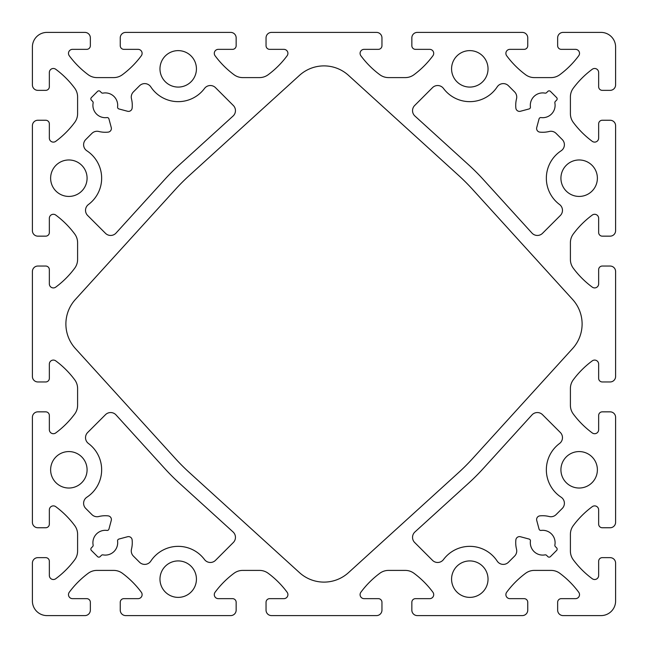 <?xml version="1.0" encoding="UTF-8"?>
<svg xmlns="http://www.w3.org/2000/svg" width="648" height="648" viewBox="0 0 648 648"><rect width="100%" height="100%" fill="white"/><g stroke="black" fill="none" stroke-linecap="round" stroke-linejoin="round"><path stroke-width="0.97" d="M572.63 348.519A36.45 36.45 0 0 0 572.63 299.481L472.351 189.159A200.475 200.475 0 0 0 458.841 175.649L348.519 75.371A36.45 36.45 0 0 0 299.481 75.371L189.159 175.649A200.475 200.475 0 0 0 175.649 189.159L75.371 299.481A36.45 36.45 0 0 0 75.371 348.519L175.649 458.841A200.475 200.475 0 0 0 189.159 472.351L299.481 572.63A36.45 36.45 0 0 0 348.519 572.63L458.841 472.351A200.475 200.475 0 0 0 472.351 458.841L572.63 348.519M50.625 178.2A18.225 18.225 0 0 0 77.963 193.987A18.225 18.225 0 0 0 77.963 162.413A18.225 18.225 0 0 0 50.625 178.2M159.975 68.85A18.225 18.225 0 0 0 187.312 84.637A18.225 18.225 0 0 0 187.312 53.063A18.225 18.225 0 0 0 159.975 68.85M451.575 68.85A18.225 18.225 0 0 0 478.913 84.637A18.225 18.225 0 0 0 478.913 53.063A18.225 18.225 0 0 0 451.575 68.85M233.069 116.033A7.29 7.29 0 0 0 233.321 105.486L215.501 87.658A7.29 7.29 0 0 0 204.501 88.46A32.805 32.805 0 0 1 150.806 86.889A7.29 7.29 0 0 0 139.555 85.747L133.399 91.903A7.29 7.29 0 0 0 131.479 98.812A26.973 26.973 0 0 1 132.127 108.127A3.645 3.645 0 0 1 127.559 111.262L118.916 108.945A1.823 1.823 0 0 1 117.58 106.944A12.393 12.393 0 0 0 103.008 93.118A1.823 1.823 0 0 1 101.38 92.615L100.148 91.384A1.823 1.823 0 0 0 97.565 91.384L91.384 97.565A1.823 1.823 0 0 0 91.384 100.148L92.615 101.38A1.823 1.823 0 0 1 93.118 103.008A12.393 12.393 0 0 0 106.944 117.58A1.823 1.823 0 0 1 108.945 118.916L111.262 127.559A3.645 3.645 0 0 1 108.127 132.127A26.973 26.973 0 0 1 98.812 131.479A7.29 7.29 0 0 0 91.903 133.399L85.747 139.555A7.29 7.29 0 0 0 86.889 150.806A32.805 32.805 0 0 1 88.46 204.501A7.29 7.29 0 0 0 87.658 215.501L105.486 233.321A7.29 7.29 0 0 0 116.033 233.069L164.859 179.35A215.055 215.055 0 0 1 179.35 164.859L233.069 116.033M560.925 178.2A18.225 18.225 0 0 0 588.263 193.987A18.225 18.225 0 0 0 588.263 162.413A18.225 18.225 0 0 0 560.925 178.2M516.521 98.812A7.29 7.29 0 0 0 514.601 91.903L508.445 85.747A7.29 7.29 0 0 0 497.194 86.889A32.805 32.805 0 0 1 443.499 88.46A7.29 7.29 0 0 0 432.5 87.658L414.68 105.486A7.29 7.29 0 0 0 414.931 116.033L468.65 164.859A215.055 215.055 0 0 1 483.141 179.35L531.968 233.069A7.29 7.29 0 0 0 542.514 233.321L560.342 215.501A7.29 7.29 0 0 0 559.54 204.501A32.805 32.805 0 0 1 561.111 150.806A7.29 7.29 0 0 0 562.253 139.555L556.097 133.399A7.29 7.29 0 0 0 549.188 131.479A26.973 26.973 0 0 1 539.873 132.127A3.645 3.645 0 0 1 536.738 127.559L539.055 118.916A1.823 1.823 0 0 1 541.056 117.58A12.393 12.393 0 0 0 554.882 103.008A1.823 1.823 0 0 1 555.385 101.38L556.616 100.148A1.823 1.823 0 0 0 556.616 97.565L550.436 91.384A1.823 1.823 0 0 0 547.852 91.384L546.62 92.615A1.823 1.823 0 0 1 544.992 93.118A12.393 12.393 0 0 0 530.42 106.944A1.823 1.823 0 0 1 529.084 108.945L520.441 111.262A3.645 3.645 0 0 1 515.873 108.127A26.973 26.973 0 0 1 516.521 98.812M560.925 469.8A18.225 18.225 0 0 0 588.263 485.587A18.225 18.225 0 0 0 588.263 454.013A18.225 18.225 0 0 0 560.925 469.8M451.575 579.15A18.225 18.225 0 0 0 478.913 594.937A18.225 18.225 0 0 0 478.913 563.363A18.225 18.225 0 0 0 451.575 579.15M514.601 556.097A7.29 7.29 0 0 0 516.521 549.188A26.973 26.973 0 0 1 515.873 539.873A3.645 3.645 0 0 1 520.441 536.738L529.084 539.055A1.823 1.823 0 0 1 530.42 541.056A12.393 12.393 0 0 0 544.992 554.882A1.823 1.823 0 0 1 546.62 555.385L547.852 556.616A1.823 1.823 0 0 0 550.436 556.616L556.616 550.436A1.823 1.823 0 0 0 556.616 547.852L555.385 546.62A1.823 1.823 0 0 1 554.882 544.992A12.393 12.393 0 0 0 541.056 530.42A1.823 1.823 0 0 1 539.055 529.084L536.738 520.441A3.645 3.645 0 0 1 539.873 515.873A26.973 26.973 0 0 1 549.188 516.521A7.29 7.29 0 0 0 556.097 514.601L562.253 508.445A7.29 7.29 0 0 0 561.111 497.194A32.805 32.805 0 0 1 559.54 443.499A7.29 7.29 0 0 0 560.342 432.5L542.514 414.68A7.29 7.29 0 0 0 531.968 414.931L483.141 468.65A215.055 215.055 0 0 1 468.65 483.141L414.931 531.968A7.29 7.29 0 0 0 414.68 542.514L432.5 560.342A7.29 7.29 0 0 0 443.499 559.54A32.805 32.805 0 0 1 497.194 561.111A7.29 7.29 0 0 0 508.445 562.253L514.601 556.097M159.975 579.15A18.225 18.225 0 0 0 187.312 594.937A18.225 18.225 0 0 0 187.312 563.363A18.225 18.225 0 0 0 159.975 579.15M50.625 469.8A18.225 18.225 0 0 0 77.963 485.587A18.225 18.225 0 0 0 77.963 454.013A18.225 18.225 0 0 0 50.625 469.8M233.321 542.514A7.29 7.29 0 0 0 233.069 531.968L179.35 483.141A215.055 215.055 0 0 1 164.859 468.65L116.033 414.931A7.29 7.29 0 0 0 105.486 414.68L87.658 432.5A7.29 7.29 0 0 0 88.46 443.499A32.805 32.805 0 0 1 86.889 497.194A7.29 7.29 0 0 0 85.747 508.445L91.903 514.601A7.29 7.29 0 0 0 98.812 516.521A26.973 26.973 0 0 1 108.127 515.873A3.645 3.645 0 0 1 111.262 520.441L108.945 529.084A1.823 1.823 0 0 1 106.944 530.42A12.393 12.393 0 0 0 93.118 544.992A1.823 1.823 0 0 1 92.615 546.62L91.384 547.852A1.823 1.823 0 0 0 91.384 550.436L97.565 556.616A1.823 1.823 0 0 0 100.148 556.616L101.38 555.385A1.823 1.823 0 0 1 103.008 554.882A12.393 12.393 0 0 0 117.58 541.056A1.823 1.823 0 0 1 118.916 539.055L127.559 536.738A3.645 3.645 0 0 1 132.127 539.873A26.973 26.973 0 0 1 131.479 549.188A7.29 7.29 0 0 0 133.399 556.097L139.555 562.253A7.29 7.29 0 0 0 150.806 561.111A32.805 32.805 0 0 1 204.501 559.54A7.29 7.29 0 0 0 215.501 560.342L233.321 542.514M49.353 561.29A3.645 3.645 0 0 0 45.7 557.645L37.867 557.645A5.468 5.468 0 0 0 32.4 563.112L32.4 601.02A14.58 14.58 0 0 0 46.98 615.6L84.888 615.6A5.468 5.468 0 0 0 90.356 610.133L90.356 602.292A3.645 3.645 0 0 0 86.711 598.647L72.495 598.647A4.01 4.01 0 0 1 69.271 592.256A91.125 91.125 0 0 1 88.225 573.269A14.58 14.58 0 0 1 96.917 570.402L113.684 570.402A14.58 14.58 0 0 1 122.375 573.269A91.125 91.125 0 0 1 141.329 592.256A4.01 4.01 0 0 1 138.105 598.647L123.889 598.647A3.645 3.645 0 0 0 120.245 602.292L120.245 610.133A5.468 5.468 0 0 0 125.712 615.6L230.688 615.6A5.468 5.468 0 0 0 236.156 610.133L236.156 602.292A3.645 3.645 0 0 0 232.511 598.647L218.295 598.647A4.01 4.01 0 0 1 215.071 592.256A91.125 91.125 0 0 1 234.025 573.269A14.58 14.58 0 0 1 242.716 570.402L259.484 570.402A14.58 14.58 0 0 1 268.175 573.269A91.125 91.125 0 0 1 287.129 592.256A4.01 4.01 0 0 1 283.905 598.647L269.69 598.647A3.645 3.645 0 0 0 266.045 602.292L266.045 610.133A5.468 5.468 0 0 0 271.512 615.6L376.488 615.6A5.468 5.468 0 0 0 381.956 610.133L381.956 602.292A3.645 3.645 0 0 0 378.311 598.647L364.095 598.655M364.095 598.647A4.01 4.01 0 0 1 360.871 592.256A91.125 91.125 0 0 1 379.825 573.269A14.58 14.58 0 0 1 388.517 570.402L405.284 570.402A14.58 14.58 0 0 1 413.975 573.269A91.125 91.125 0 0 1 432.929 592.256A4.01 4.01 0 0 1 429.705 598.647L415.49 598.647A3.645 3.645 0 0 0 411.845 602.292L411.845 610.133A5.468 5.468 0 0 0 417.312 615.6L522.288 615.6A5.468 5.468 0 0 0 527.755 610.133L527.755 602.292A3.645 3.645 0 0 0 524.111 598.647L509.895 598.655M509.895 598.647A4.01 4.01 0 0 1 506.671 592.256A91.125 91.125 0 0 1 525.625 573.269A14.58 14.58 0 0 1 534.317 570.402L551.084 570.402A14.58 14.58 0 0 1 559.775 573.269A91.125 91.125 0 0 1 578.729 592.256A4.01 4.01 0 0 1 575.505 598.647L561.29 598.647A3.645 3.645 0 0 0 557.645 602.292L557.645 610.133A5.468 5.468 0 0 0 563.112 615.6L601.02 615.6A14.58 14.58 0 0 0 615.6 601.02L615.6 563.112A5.468 5.468 0 0 0 610.133 557.645L602.292 557.645A3.645 3.645 0 0 0 598.647 561.29L598.647 575.505A4.01 4.01 0 0 1 592.256 578.729A91.125 91.125 0 0 1 573.269 559.775A14.58 14.58 0 0 1 570.402 551.084L570.402 534.317A14.58 14.58 0 0 1 573.269 525.625A91.125 91.125 0 0 1 592.256 506.671A4.01 4.01 0 0 1 598.647 509.895L598.647 524.111A3.645 3.645 0 0 0 602.292 527.755L610.133 527.755A5.468 5.468 0 0 0 615.6 522.288L615.6 417.312A5.468 5.468 0 0 0 610.133 411.845L602.292 411.845A3.645 3.645 0 0 0 598.647 415.49L598.647 429.705A4.01 4.01 0 0 1 592.256 432.929A91.125 91.125 0 0 1 573.269 413.975A14.58 14.58 0 0 1 570.402 405.284L570.402 388.517A14.58 14.58 0 0 1 573.269 379.825A91.125 91.125 0 0 1 592.256 360.871A4.01 4.01 0 0 1 598.647 364.095L598.647 378.311A3.645 3.645 0 0 0 602.292 381.956L610.133 381.956A5.468 5.468 0 0 0 615.6 376.488L615.6 271.512A5.468 5.468 0 0 0 610.133 266.045L602.292 266.045A3.645 3.645 0 0 0 598.647 269.69L598.647 283.905A4.01 4.01 0 0 1 592.256 287.129A91.125 91.125 0 0 1 573.269 268.175A14.58 14.58 0 0 1 570.402 259.484L570.402 242.716A14.58 14.58 0 0 1 573.269 234.025A91.125 91.125 0 0 1 592.256 215.071A4.01 4.01 0 0 1 598.647 218.295L598.647 232.511A3.645 3.645 0 0 0 602.292 236.156L610.133 236.156A5.468 5.468 0 0 0 615.6 230.688L615.6 125.712A5.468 5.468 0 0 0 610.133 120.245L602.292 120.245A3.645 3.645 0 0 0 598.647 123.889L598.647 138.105A4.01 4.01 0 0 1 592.256 141.329A91.125 91.125 0 0 1 573.269 122.375A14.58 14.58 0 0 1 570.402 113.684L570.402 96.917A14.58 14.58 0 0 1 573.269 88.225A91.125 91.125 0 0 1 592.256 69.271A4.01 4.01 0 0 1 598.647 72.495L598.647 86.711A3.645 3.645 0 0 0 602.292 90.356L610.133 90.356A5.468 5.468 0 0 0 615.6 84.888L615.6 46.98A14.58 14.58 0 0 0 601.02 32.4L563.112 32.4A5.468 5.468 0 0 0 557.645 37.867L557.645 45.708A3.645 3.645 0 0 0 561.29 49.353L575.505 49.353A4.01 4.01 0 0 1 578.729 55.744A91.125 91.125 0 0 1 559.775 74.731A14.58 14.58 0 0 1 551.084 77.598L534.317 77.598A14.58 14.58 0 0 1 525.625 74.731A91.125 91.125 0 0 1 506.671 55.744A4.01 4.01 0 0 1 509.895 49.353L524.111 49.353A3.645 3.645 0 0 0 527.755 45.708L527.755 37.867A5.468 5.468 0 0 0 522.288 32.4L417.312 32.4A5.468 5.468 0 0 0 411.845 37.867L411.845 45.708A3.645 3.645 0 0 0 415.49 49.353L429.705 49.353A4.01 4.01 0 0 1 432.929 55.744A91.125 91.125 0 0 1 413.975 74.731A14.58 14.58 0 0 1 405.284 77.598L388.517 77.598A14.58 14.58 0 0 1 379.825 74.731A91.125 91.125 0 0 1 360.871 55.744A4.01 4.01 0 0 1 364.095 49.353L378.311 49.353A3.645 3.645 0 0 0 381.956 45.708L381.956 37.867A5.468 5.468 0 0 0 376.488 32.4L271.512 32.4A5.468 5.468 0 0 0 266.045 37.867L266.045 45.708A3.645 3.645 0 0 0 269.69 49.353L283.905 49.345M283.905 49.353A4.01 4.01 0 0 1 287.129 55.744A91.125 91.125 0 0 1 268.175 74.731A14.58 14.58 0 0 1 259.484 77.598L242.716 77.598A14.58 14.58 0 0 1 234.025 74.731A91.125 91.125 0 0 1 215.071 55.744A4.01 4.01 0 0 1 218.295 49.353L232.511 49.353A3.645 3.645 0 0 0 236.156 45.708L236.156 37.867A5.468 5.468 0 0 0 230.688 32.4L125.712 32.4A5.468 5.468 0 0 0 120.245 37.867L120.245 45.708A3.645 3.645 0 0 0 123.889 49.353L138.105 49.345M138.105 49.353A4.01 4.01 0 0 1 141.329 55.744A91.125 91.125 0 0 1 122.375 74.731A14.58 14.58 0 0 1 113.684 77.598L96.917 77.598A14.58 14.58 0 0 1 88.225 74.731A91.125 91.125 0 0 1 69.271 55.744A4.01 4.01 0 0 1 72.495 49.353L86.711 49.353A3.645 3.645 0 0 0 90.356 45.708L90.356 37.867A5.468 5.468 0 0 0 84.888 32.4L46.98 32.4A14.58 14.58 0 0 0 32.4 46.98L32.4 84.888A5.468 5.468 0 0 0 37.867 90.356L45.7 90.356A3.645 3.645 0 0 0 49.353 86.711M49.353 415.49A3.645 3.645 0 0 0 45.7 411.845L37.867 411.845A5.468 5.468 0 0 0 32.4 417.312L32.4 522.288A5.468 5.468 0 0 0 37.867 527.755L45.7 527.755A3.645 3.645 0 0 0 49.345 524.111L49.345 509.895A4.01 4.01 0 0 1 55.744 506.671A91.125 91.125 0 0 1 74.731 525.625A14.58 14.58 0 0 1 77.598 534.317L77.598 551.084A14.58 14.58 0 0 1 74.731 559.775A91.125 91.125 0 0 1 55.744 578.729A4.01 4.01 0 0 1 49.353 575.505L49.345 561.29M49.353 269.69A3.645 3.645 0 0 0 45.7 266.045L37.867 266.045A5.468 5.468 0 0 0 32.4 271.512L32.4 376.488A5.468 5.468 0 0 0 37.867 381.956L45.7 381.956A3.645 3.645 0 0 0 49.353 378.311L49.345 364.095A4.01 4.01 0 0 1 55.744 360.871A91.125 91.125 0 0 1 74.731 379.825A14.58 14.58 0 0 1 77.598 388.517L77.598 405.284A14.58 14.58 0 0 1 74.731 413.975A91.125 91.125 0 0 1 55.744 432.929A4.01 4.01 0 0 1 49.353 429.705L49.345 415.49M49.345 232.511L49.345 218.295A4.01 4.01 0 0 1 55.744 215.071A91.125 91.125 0 0 1 74.731 234.025A14.58 14.58 0 0 1 77.598 242.716L77.598 259.484A14.58 14.58 0 0 1 74.731 268.175A91.125 91.125 0 0 1 55.744 287.129A4.01 4.01 0 0 1 49.345 283.905L49.345 269.69M49.353 123.889A3.645 3.645 0 0 0 45.7 120.245L37.867 120.245A5.468 5.468 0 0 0 32.4 125.712L32.4 230.688A5.468 5.468 0 0 0 37.867 236.156L45.7 236.156A3.645 3.645 0 0 0 49.353 232.511M49.345 86.711L49.345 72.495A4.01 4.01 0 0 1 55.744 69.271A91.125 91.125 0 0 1 74.731 88.225A14.58 14.58 0 0 1 77.598 96.917L77.598 113.684A14.58 14.58 0 0 1 74.731 122.375A91.125 91.125 0 0 1 55.744 141.329A4.01 4.01 0 0 1 49.345 138.105L49.345 123.889"/></g></svg>
